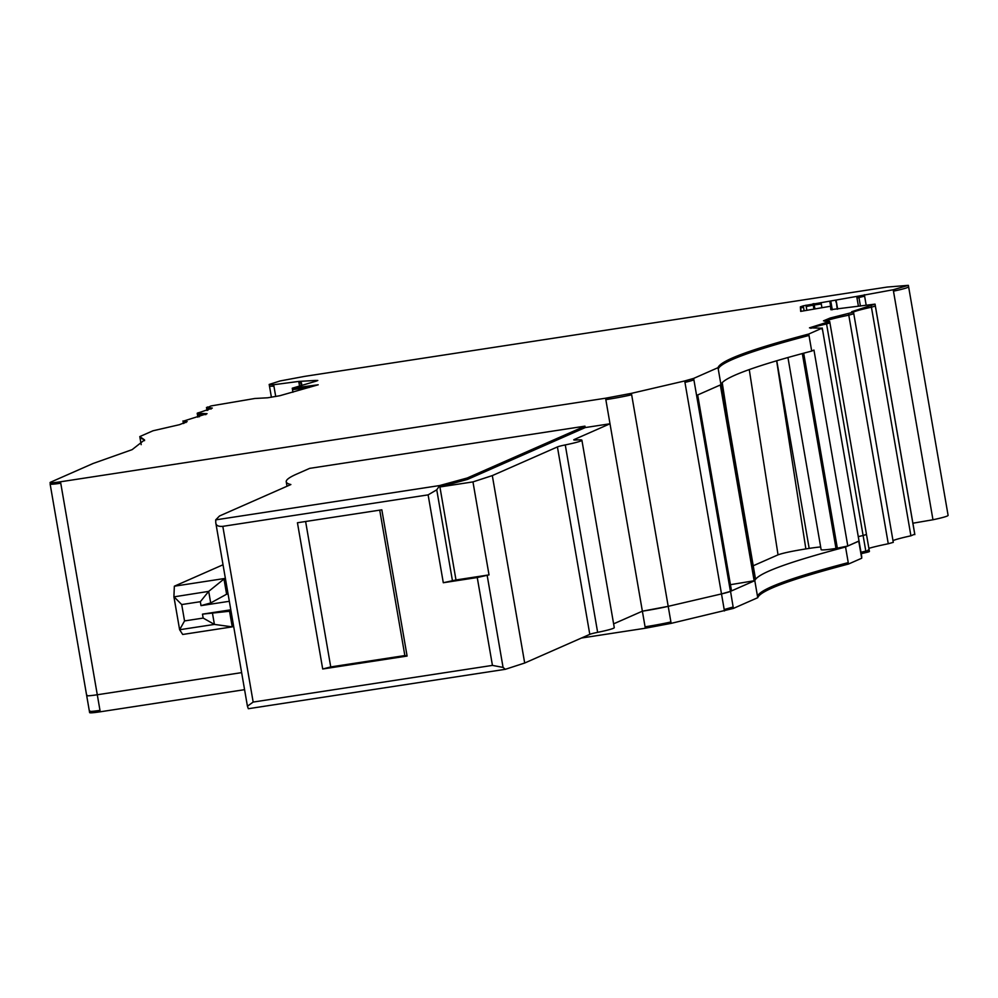 <?xml version="1.0" encoding="UTF-8"?>
<svg xmlns="http://www.w3.org/2000/svg" width="998" height="998" viewBox="0 0 998 998"><rect width="100%" height="100%" fill="white"/><g stroke="black" fill="none" stroke-linecap="round" stroke-linejoin="round"><path stroke-width="1.5" d="M581.447 638.021L645.319 628.229L671.143 623.363L733.38 608.418L757.744 597.69C760.276 590.542 790.528 579.327 848.487 564.045L861.698 558.231L861.723 556.61L822.489 329.427L859.016 540.991L845.543 547.004C787.584 562.286 757.332 573.501 754.8 580.649L730.436 591.377L693.897 379.814A28.88 1.984 170.2 0 1 684.952 382.371L721.504 593.922L730.436 591.377A28.88 1.984 170.2 0 1 721.504 593.922L668.198 606.335A28.88 1.984 170.2 0 1 642.375 611.188L668.198 606.335L670.905 621.954A28.88 1.984 170.2 0 1 645.07 626.806L642.375 611.188L613.62 623.85M858.28 536.637A43.326 2.969 170.2 0 1 863.108 535.502L866.389 534.541L866.738 535.914M87.15 695.269C85.766 696.117 89.146 695.943 97.293 694.758L241.628 672.627L97.293 694.758A14.446 0.986 170.2 0 1 86.689 695.618L89.633 712.659M861.224 553.665L866.052 552.543C869.495 551.732 870.281 551.345 868.385 551.37M861.698 558.231L861.723 556.61M757.744 597.69L757.494 596.268C760.027 589.119 790.279 577.904 848.25 562.623L848.487 564.045M755.474 579.09A17.328 1.185 -9.8 0 1 755.536 579.164A17.328 1.185 -9.8 0 1 755.511 579.264A433.282 29.715 -9.8 0 0 754.8 580.649L757.494 596.268M845.543 547.004L848.25 562.623M90.094 712.31C88.71 713.158 92.09 712.984 100.237 711.799L244.572 689.668M443.299 582.732L455.986 579.963L439.918 486.962L467.538 479.402L467.289 477.98L584.978 426.146L309.692 468.361L296.531 474.15A317.738 21.794 170.2 0 0 286.239 481.809A317.738 21.794 170.2 0 0 290.867 484.541L219.535 515.966L215.705 519.871L439.669 485.539L436.75 489.818L428.117 494.871L443.299 582.732L477.256 577.53L492.438 665.392L253.168 702.068L247.429 706.197L248.327 708.717L505.337 669.309L503.067 667.413L492.438 665.392M233.619 626.27L232.247 626.869L229.552 611.25L202.482 614.144L230.775 609.815M225.286 577.992L208.694 591.377L173.926 596.866L179.628 629.738L184.543 620.931L181.711 604.563L173.914 596.704L174.351 586.2L223.914 578.603L226.608 594.222L210.69 602.954L201.01 605.636L229.303 601.295M182.696 634.466L179.628 629.738L214.408 624.411L232.247 626.869L182.696 634.466M201.01 605.636L200.336 601.707L208.694 591.377L210.69 602.954M227.981 593.61L226.608 594.222L228.043 593.997M174.351 586.2L223.003 564.781M184.543 620.931L203.168 618.074L214.408 624.411L212.399 612.834M467.289 477.98L439.669 485.539M247.429 706.197L215.78 522.74C215.955 525.484 218.3 526.682 222.816 526.345L428.117 494.871M407.097 656.06L322.703 668.997L297.441 522.752L381.835 509.816L407.097 656.06L404.851 655.561L330.737 666.926L322.703 668.997M404.851 655.561L379.727 510.128M330.737 666.926L305.613 521.492M455.986 579.963L489.02 574.885L477.256 577.53M489.02 574.885L472.965 481.897L439.918 486.962M215.705 519.871L215.78 522.74M229.552 611.25L230.987 611.038M642.375 611.188L610.003 423.776L574.237 439.519A14.446 0.986 170.2 0 0 573.763 439.869A14.446 0.986 170.2 0 0 576.482 439.981A28.88 1.984 170.2 0 1 581.896 440.205L614.269 627.63A28.88 1.984 170.2 0 1 597.64 632.345A14.446 0.986 170.2 0 0 589.793 634.354L524.686 663.021L492.313 475.597L472.965 481.897M524.686 663.021L505.337 669.309M589.793 634.354L557.42 446.929L492.313 475.597M557.42 446.929A14.446 0.986 170.2 0 1 565.267 444.921L597.64 632.345M581.896 440.205A28.88 1.984 170.2 0 1 565.267 444.921M753.228 565.766L778.041 554.838C782.869 553.092 792.138 551.121 805.86 548.912L776.631 360.789M820.668 546.941A23.104 1.584 -9.8 0 0 809.178 548.401L805.86 548.912M787.946 357.521L821.129 549.661A20.222 1.385 -9.8 0 0 835.987 548.451L847.801 546.018L858.754 541.19L861.449 556.809M860.426 306.074L858.692 296.069L803.278 305.825L800.384 306.823L800.683 311.388L830.573 306.236L830.798 309.654L875.046 304.128L851.656 311.725L853.552 312.324L853.789 313.746L848.787 315.168L888.27 543.76A43.326 2.969 170.2 0 0 868.884 548.339M853.228 312.224L830.136 318.038L823.475 320.845L829.687 321.456L866.476 534.429L863.108 535.502L865.802 551.121C869.258 550.31 870.031 549.923 868.135 549.948M853.789 313.746L893.285 542.351L888.27 543.76M892.985 540.604A43.326 2.969 170.2 0 1 910.912 535.814L914.779 534.142L875.046 304.128L914.779 534.142M830.573 306.236L831.184 309.779M755.511 579.264L721.666 383.319A433.282 29.715 -9.8 0 1 811.698 351.071L813.956 350.073L847.801 546.018M724.436 610.963L724.199 609.541L733.143 606.996L730.536 591.34A28.88 1.984 -9.8 0 0 731.472 590.641L697.677 394.959M811.698 351.071L809.004 335.453A433.282 29.715 -9.8 0 0 718.261 369.098L754.8 580.649L730.436 584.691M754.176 580.923L720.331 384.979L696.691 395.395L730.536 591.34M724.199 609.541L721.504 593.922L668.198 606.335L631.659 394.771A28.88 1.984 170.2 0 1 605.836 399.637L610.003 423.776L585.227 427.568L584.978 426.146M467.538 479.402L585.227 427.568M828.652 321.356C830.548 321.319 829.762 321.718 826.319 322.516L809.465 327.855L821.965 328.217L808.767 334.031C750.795 349.312 720.544 360.528 718.011 367.676L693.66 378.404L684.715 380.949L631.422 393.349L605.586 398.214L60.504 481.784C52.358 482.97 48.977 483.144 50.362 482.296L93.088 463.484L132.123 449.649L144.56 439.918L139.795 436.588L141.192 444.646M292.901 392.276L292.501 389.632L309.355 387.411M139.795 436.588L153.006 430.774L179.391 424.711L187.15 421.605L183.669 421.044L207.06 413.683L198.852 413.347C196.419 413.496 196.718 413.184 199.725 412.424L212.312 408.082L207.434 407.558L211.015 405.936L254.814 398.489L267.651 397.79L279.777 395.732L318.2 384.791L292.252 388.21L316.491 381.049L317.801 380.463L315.206 380.45L298.751 381.423L273.677 384.729L275.722 396.518M273.677 384.729L269.186 384.442L280.139 380.949L304.901 376.333L887.147 287.062L908.355 285.341L893.235 289.744L858.692 296.069M301.957 385.34L300.972 381.585L301.608 381.273M207.896 410.215L207.584 406.947M199.438 416.752L198.852 413.347L197.205 413.284L197.878 417.164M184.056 423.302L182.971 420.931L183.42 423.514M89.845 710.888C88.46 711.736 91.841 711.562 99.987 710.376L60.753 483.207A14.446 0.986 170.2 0 1 50.137 484.067L50.362 482.296M822.477 329.44L822.227 328.018L822.202 329.639M908.355 285.341L908.604 286.763A28.88 1.984 170.2 0 1 908.617 286.763A28.88 1.984 170.2 0 1 893.472 291.154L932.968 519.758L912.896 523.214M908.617 286.763L948.1 515.355A28.88 1.984 170.2 0 1 932.968 519.758M893.472 291.154L893.235 289.744M292.501 389.632L292.252 388.21M809.004 335.453L808.767 334.031M718.261 369.098L718.011 367.676M866.052 552.543L865.802 551.121L860.975 552.256M733.38 608.418L733.143 606.996M671.143 623.363L670.905 621.954M100.237 711.799L99.987 710.376M645.319 628.229L645.07 626.806M203.168 618.074L202.482 614.144M181.711 604.563L200.336 601.707M173.976 597.041L179.59 629.551M452.481 580.911L436.75 489.818M222.816 526.345L253.168 702.068M487.186 575.484L503.067 667.413M727.829 418.748L722.215 382.658M749.261 369.584L778.041 554.838M776.768 360.752L809.178 548.401M835.987 548.451L802.33 353.554M803.677 353.192L837.359 548.239M866.189 305.251L864.605 296.132L856.983 298.028L856.746 296.606M206.486 407.446L206.723 408.868L207.684 408.968A43.326 2.969 170.2 0 1 211.164 409.005M205.912 414.619A43.326 2.969 170.2 0 0 199.101 414.769L197.454 414.706M185.99 422.541A43.326 2.969 170.2 0 0 183.919 422.466L183.22 422.354M810.85 328.342A43.326 2.969 170.2 0 1 826.569 323.938L863.108 535.502M829.937 322.878L826.569 323.938L826.319 322.516M824.872 321.331A43.326 2.969 170.2 0 1 848.787 315.168L848.537 313.746M853.04 312.212A43.326 2.969 170.2 0 1 871.429 307.209L910.912 535.814M831.259 309.779L830.099 303.105L831.109 302.955L830.86 301.533M832.282 309.767L831.109 302.955M821.94 307.721L821.292 304.003A10.105 0.699 -9.8 0 0 814.243 305.001L813.994 303.592M814.917 308.931L814.243 305.001M813.919 309.106L813.245 305.176A10.105 0.699 -9.8 0 0 806.209 306.598L805.96 305.176M806.858 310.328L806.209 306.598M804.126 310.79L803.515 307.247A10.105 0.699 -9.8 0 0 800.633 308.245L800.384 306.823M801.157 311.301L800.633 308.245M871.179 305.8L871.429 307.209L875.333 306.037L914.817 534.629M86.689 695.618L50.137 484.067A14.446 0.986 170.2 0 1 50.137 484.042M140.044 438.01A433.282 29.715 170.2 0 1 144.548 440.654M206.985 410.49L206.723 408.818M301.583 383.17L300.847 383.17L301.259 385.552M300.772 382.658L298.988 382.845L299.55 386.051M273.926 386.139A28.88 1.984 170.2 0 1 269.435 385.852L271.406 397.254M837.21 309.205L836.174 300.61M837.646 309.143L836.424 302.032M298.988 382.845L298.751 381.423M315.368 381.373L315.206 380.45M60.753 483.207L60.504 481.784M631.659 394.771L631.422 393.349M605.836 399.637L605.586 398.214M693.897 379.814L693.66 378.404M684.952 382.371L684.715 380.949M875.333 306.037L875.084 304.615M803.515 307.247L803.278 305.825M813.245 305.176L812.996 303.754M821.292 304.003L821.055 302.581M830.099 303.105L829.849 301.683M835.987 302.12L835.738 300.697M864.605 296.132L864.368 294.709M858.38 306.062L856.983 298.028M866.676 535.602L869.42 551.47M286.239 481.809L287.012 486.251M755.536 579.164L721.704 383.269M269.186 384.442L269.435 385.864M300.61 381.747L300.86 383.157"/></g></svg>
